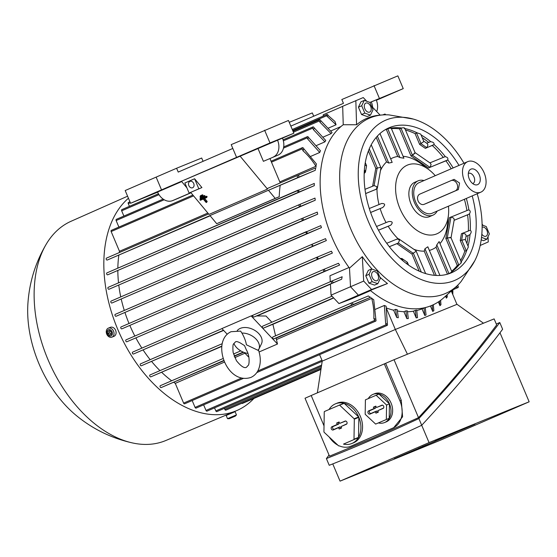 <?xml version="1.0" encoding="UTF-8"?>
<svg xmlns="http://www.w3.org/2000/svg" width="557" height="557" viewBox="0 0 557 557"><rect width="100%" height="100%" fill="white"/><g stroke="black" fill="none" stroke-linecap="round" stroke-linejoin="round"><path stroke-width="0.84" d="M451.205 272.095C452.347 271.795 451.588 272.289 448.935 273.571L449.485 273.32A78.927 50.624 -113.4 0 1 448.538 273.87M447.466 274.19L436.075 247.217L436.806 244.864L448.928 273.564L447.556 274.169M436.075 247.217L436.075 247.217A49.845 31.972 -113.4 0 1 431.779 249.606A49.845 31.972 -113.4 0 1 429.356 250.42M390.687 158.877A49.845 31.972 -113.4 0 1 392.984 157.77A49.845 31.972 -113.4 0 1 397.74 156.468L386.335 129.482L387.804 128.855C390.568 127.825 391.453 127.65 390.471 128.319M391.105 127.908L403.909 158.216L399.926 157.554L397.74 156.468M403.094 156.287A49.845 31.972 -113.4 0 1 420.897 163.605L429.315 170.017A37.389 23.979 -113.4 0 1 435.247 175.685M448.441 206.187A37.389 23.979 -113.4 0 1 448.517 214.396L447.431 224.917A49.845 31.972 -113.4 0 1 439.981 243.618M436.806 244.864L439.125 241.585L451.922 271.886M448.517 214.396A37.389 23.979 -113.4 0 1 436.674 233.905A37.389 23.979 -113.4 0 1 399.919 208.527A37.389 23.979 -113.4 0 1 407.585 165.032A37.389 23.979 -113.4 0 1 429.315 170.017M429.705 216.555A18.694 11.989 -113.4 0 1 429.551 216.624A18.694 11.989 -113.4 0 1 429.405 216.687A18.694 11.989 -113.4 0 1 411.073 204.113A18.694 11.989 -113.4 0 1 414.707 182.313A18.694 11.989 -113.4 0 1 414.854 182.25M437.182 211.061A18.694 11.989 -113.4 0 1 432.97 215.148A18.694 11.989 -113.4 0 1 432.817 215.211A18.694 11.989 -113.4 0 1 414.492 202.637A18.694 11.989 -113.4 0 1 418.119 180.837A18.694 11.989 -113.4 0 1 418.272 180.774A18.694 11.989 -113.4 0 1 423.981 180.559M432.274 213.185A16.613 10.66 -113.4 0 1 432.141 213.24A16.613 10.66 -113.4 0 1 432.009 213.296A16.613 10.66 -113.4 0 1 415.717 202.121A16.613 10.66 -113.4 0 1 418.941 182.745A16.613 10.66 -113.4 0 1 419.08 182.689M480.754 192.2A16.613 10.66 -113.4 0 1 464.461 181.025A16.613 10.66 -113.4 0 1 467.692 161.648A16.613 10.66 -113.4 0 1 467.824 161.593A16.613 10.66 -113.4 0 1 484.117 172.767A16.613 10.66 -113.4 0 1 480.886 192.144A16.613 10.66 -113.4 0 1 480.754 192.2M451.149 180.572L454.115 179.361L459.546 183.03L458.362 189.589L427.038 203.145M470.999 169.112A8.446 5.417 -113.4 0 1 479.305 174.849A8.446 5.417 -113.4 0 1 477.572 184.673A8.446 5.417 -113.4 0 1 474.829 184.722A8.446 5.417 -113.4 0 1 469.314 179.048A8.446 5.417 -113.4 0 1 468.952 171.145A8.446 5.417 -113.4 0 1 470.999 169.112M468.333 173.45A5.535 3.551 -113.4 0 1 468.541 173.345A5.535 3.551 -113.4 0 1 468.59 173.331A5.535 3.551 -113.4 0 1 474.021 177.056A5.535 3.551 -113.4 0 1 472.942 183.511A5.535 3.551 -113.4 0 1 472.9 183.532A5.535 3.551 -113.4 0 1 472.726 183.594M419.825 194.121A5.535 4.247 -112.2 0 0 418.077 200.91A5.535 4.247 -112.2 0 0 424.072 204.356A5.535 4.247 -112.2 0 0 424.135 204.328L455.334 190.828A5.535 4.247 -112.2 0 0 457.074 184.033A5.535 4.247 -112.2 0 0 451.086 180.593A5.535 4.247 -112.2 0 0 451.024 180.621L419.825 194.121M451.866 271.753A78.927 50.624 -113.4 0 0 459.281 264.547L457.276 265.466A78.927 50.624 -113.4 0 1 451.657 271.259M457.276 265.466L445.844 238.473L449.506 217.648L450.968 217.014L453.739 218.149L454.22 219.73L451.031 237.825L450.341 237.435L445.844 238.473M464.399 199.281A78.927 50.624 -113.4 0 1 466.933 210.56M461.37 262.291L450.989 237.728L447.341 237.846L445.879 238.48M466.766 250.323L464.782 251.277L460.256 240.561L464.726 239.524L460.221 240.561L461.426 233.724L462.888 233.091L465.659 234.219L466.139 235.806L465.415 239.914L464.726 239.524L465.374 239.816L468.374 246.911L466.766 250.323A78.927 50.624 -113.4 0 1 461.196 261.881M466.898 243.423A78.927 50.624 -113.4 0 0 468.054 235.562L470.017 234.581A78.927 50.624 -113.4 0 1 468.033 246.103M468.054 235.562L466.035 236.384M463.264 232.993L470.303 230.236L463.271 232.993M468.36 230.911A78.927 50.624 -113.4 0 0 467.581 214.821L469.516 213.853A78.927 50.624 -113.4 0 1 470.303 230.236M467.581 214.821L454.122 220.307M464.782 251.27A78.927 50.624 -113.4 0 1 460.618 260.509M468.395 209.968L451.351 216.917L468.423 209.954M466.348 198.438A78.927 50.624 -113.4 0 1 468.91 209.871M430.164 167.281L447.807 159.908A78.927 50.624 -113.4 0 1 453.147 167.935M445.099 156.705C447.522 157.137 448.371 158.258 447.647 160.068M426.996 147.64L434.119 144.562A78.927 50.624 -113.4 0 1 445.363 156.677L444.792 156.796L445.363 156.677M430.498 141.722C433.255 142.007 434.418 143.003 433.973 144.716M421.071 134.94A78.927 50.624 -113.4 0 1 430.784 141.694L430.178 141.819L430.784 141.694M417.144 132.838L420.716 134.105L423.717 141.206L423.466 141.847L423.682 141.116L427.17 143.525L427.943 144.938L426.829 147.73L425.367 148.364L419.588 144.374L423.466 141.847L419.609 144.34L415.09 133.631L417.144 132.838A78.927 50.624 -113.4 0 0 404.876 128.556M401.332 128.082C403.895 127.546 404.911 127.713 404.382 128.583M391.174 128.068A78.927 50.624 -113.4 0 1 401.597 127.999L401.026 128.207L412.424 155.187L414.812 153.321L415.028 152.59L430.338 163.159L431.111 164.58L429.997 167.372L428.535 167.998L410.941 155.849L412.403 155.215L415.069 152.681L404.688 128.117M385.973 129.287A78.927 50.624 -113.4 0 1 388.361 128.618L387.804 128.855L399.926 157.554M472.197 195.904A78.927 50.624 -113.4 0 1 451.525 272.749A78.927 50.624 -113.4 0 1 373.294 219.43A78.927 50.624 -113.4 0 1 388.835 127.88A78.927 50.624 -113.4 0 1 459.003 165.408M410.941 155.849L399.564 128.834L401.026 128.207M385.047 129.823A78.927 50.624 -113.4 0 1 386.335 129.482M422.241 137.704A78.927 50.624 -113.4 0 1 428.695 142.425M405.489 130.004A78.927 50.624 -113.4 0 1 415.09 133.631M432.267 145.495A78.927 50.624 -113.4 0 1 443.309 157.401M410.962 155.814L412.424 155.187M445.927 160.855A78.927 50.624 -113.4 0 1 451.198 168.785M391.418 128.653A78.927 50.624 -113.4 0 1 399.564 128.834M379.978 133.534L392.17 162.386L388.744 163.041L386.544 161.92L376.191 137.419M380.264 167.406L380.953 167.81L377.347 188.28L376.866 186.692L374.095 185.565L372.633 186.198L375.766 168.444L380.264 167.406M374.151 185.599L365.002 189.331L374.151 185.599L376.866 186.692L376.685 189.053L375.251 189.728L377.347 188.28M375.794 168.43L368.414 150.961M364.863 165.297L366.576 165.728L365.434 172.204L364.369 170.017L364.953 170.623L364.765 172.976L364.194 173.213L364.765 172.976M364.187 173.283L365.434 172.204M375.223 189.686L365.65 193.585M379.018 204.544A49.845 31.972 -113.4 0 1 376.985 188.927M380.452 170.665A49.845 31.972 -113.4 0 1 386.544 161.92L386.544 161.92M381.622 203.486L369.284 208.513L381.622 203.486C385.214 203.493 385.583 204.837 382.729 207.517L370.614 212.495M386.064 222.605A49.845 31.972 -113.4 0 1 380.153 208.603M434.446 275.325L424.239 251.158L424.956 248.77L427.825 246.8L439.926 275.437M424.239 251.158L424.239 251.158A49.845 31.972 -113.4 0 1 413.865 249.306M397.949 238.661A49.845 31.972 -113.4 0 1 388.187 226.26L378.488 230.215M388.654 221.547L376.546 226.483L388.654 221.547C392.49 221.268 393.2 222.473 390.777 225.167L388.187 226.26M396.918 243.688L398.373 243.005L399.494 240.262L398.721 238.849L416.009 250.789L415.801 251.52L411.922 254.048L396.918 243.688L398.38 243.054L399.494 240.262L397.719 238.786L386.718 243.27L397.719 238.786M398.721 238.849L396.229 239.392M396.911 243.639L389.343 246.723M406.54 263.656L407.355 262.263L401.896 258.49L402.697 260.606L402.669 259.903L400.887 258.42L400.42 258.615L400.887 258.42M401.896 258.49L400.386 258.587M419.191 271.168L411.957 254.034M460.827 262.208C461.802 262.396 461.203 263.217 459.038 264.686M470.101 230.236C471.619 231.071 471.514 232.575 469.802 234.769M468.688 209.885C470.477 210.588 470.686 211.973 469.314 214.027M477.189 193.745A87.233 55.951 -113.4 0 1 474.738 260.836A87.233 55.951 -113.4 0 1 454.122 280.665A87.233 55.951 -113.4 0 1 368.358 221.442A87.233 55.951 -113.4 0 1 386.238 119.957A87.233 55.951 -113.4 0 1 413.405 119.107A87.233 55.951 -113.4 0 1 463.988 163.25M474.738 260.836L461.099 281.522A95.539 61.284 -113.4 0 1 456.371 286.458A95.539 61.284 -113.4 0 1 444.681 293.804A95.539 61.284 -113.4 0 1 350.75 228.941A95.539 61.284 -113.4 0 1 370.328 117.792A95.539 61.284 -113.4 0 1 382.151 114.965A95.539 61.284 -113.4 0 1 388.988 114.895L413.405 119.107M379.951 277.177A96.41 61.834 66.6 0 0 387.47 283.52L358.429 295.196L350.527 286.764L349.476 268.133A101.082 64.835 -113.4 0 1 331.861 237.031A101.082 64.835 -113.4 0 1 343.237 124.733L342.68 106.283L363.241 97.566L366.701 101.158M349.476 268.133L362.308 256.666A96.41 61.834 66.6 0 0 372.076 269.115M456.371 286.458L443.602 297.884A101.082 64.835 -113.4 0 1 370.551 290.629M488.05 236.843L488.273 241.926L480.169 245.491M482.097 224.255L483.065 225.313M481.199 239.858L483.525 240.68L486.797 239.266L481.527 237.373M482.111 225L486.24 226.539L489.352 233.905L486.797 239.266M481.833 234.163A4.888 3.133 66.6 0 0 485.62 236.342A4.888 3.133 66.6 0 0 487.535 232.958A4.888 3.133 66.6 0 0 485.607 228.433A4.888 3.133 66.6 0 0 482.125 227.249M387.47 283.52L371.589 289.501L363.693 281.069L362.308 256.666M371.589 268.975L368.316 270.389L365.761 275.75L368.873 283.109L374.541 285.114L377.806 283.701L372.139 281.696L369.033 274.329L371.589 268.975L377.256 270.981L380.368 278.34L377.806 283.701M368.873 283.109L372.139 281.696M373.517 279.447A4.888 3.133 66.6 0 0 378.182 279.475A4.888 3.133 66.6 0 0 376.65 272.895A4.888 3.133 66.6 0 0 371.985 272.86A4.888 3.133 66.6 0 0 373.517 279.447M365.761 275.75L369.033 274.329M350.527 286.764L363.693 281.069M358.429 295.196L371.589 289.501M382.151 114.965L379.484 115.195A96.41 61.834 66.6 0 0 356.571 124.754L343.237 124.733M371.791 106.45L380.146 115.139M356.571 124.754L355.839 100.587M364.257 100.392L360.985 101.813L358.429 107.167L361.542 114.533L367.209 116.538L370.475 115.125L364.807 113.12L361.702 105.753L364.257 100.392L369.925 102.397L373.037 109.764L370.475 115.125M358.429 107.167L361.702 105.753M365.852 103.087A4.888 3.133 66.6 0 0 364.849 108.775A4.888 3.133 66.6 0 0 369.653 112.096A4.888 3.133 66.6 0 0 370.656 106.408A4.888 3.133 66.6 0 0 365.852 103.087M361.542 114.533L364.807 113.12M416.775 310.521A100.385 64.389 66.6 0 0 422.011 308.87L424.803 315.485L424.009 308.007A100.385 64.389 66.6 0 0 424.629 307.763A100.385 64.389 66.6 0 0 424.796 307.694M350.527 286.73L331.053 295.154L338.955 303.586L351.571 298.837L370.398 290.691M358.409 295.168L338.955 303.586M342.68 106.352L323.206 114.784L323.248 116.086M457.701 285.219L458.181 286.368A1.037 0.668 -113.4 0 1 457.979 287.572A1.037 0.668 -113.4 0 1 457.972 287.572A1.037 0.668 -113.4 0 1 456.949 286.869L456.726 286.138M452.138 292.996L452.082 290.294M452.876 289.584L452.806 294.583M317.365 392.845L322.218 361.117L395.338 329.472L457.025 304.317L483.476 323.206M407.439 354.21L395.338 329.472L386.669 308.975M324.028 425.882L311.196 395.512L385.646 363.324A872.84 9.142 -22.9 0 1 394.036 359.711A767.657 8.042 -22.9 0 1 494.129 318.896L496.67 324.919C474.954 353.96 448.9 384.873 418.516 417.659L372.946 438.185L329.507 456.183L305.027 398.227A872.84 9.142 -22.9 0 1 311.21 395.54M385.646 363.324L401.27 400.316L402.586 416.817L393.681 427.727A872.84 9.142 157.1 0 0 372.417 436.918A872.84 9.142 157.1 0 0 351.752 445.865L350.785 446.268A22.155 16.995 67.8 0 1 339.248 445.837M384.316 363.867L399.94 400.859A22.155 16.995 67.8 0 1 392.964 428.013L351.042 446.157A22.155 16.995 67.8 0 1 350.785 446.268M337.911 445.189A22.155 16.995 67.8 0 1 329.284 437.106M329.034 455.062L326.388 458.578C355.693 447.041 386.516 433.701 418.871 418.551C450.286 384.622 477.258 352.609 499.789 322.524L496.301 324.035M418.871 418.551L421.712 425.276C389.357 440.427 358.534 453.767 329.229 465.304L326.388 458.578M499.789 322.524L502.63 329.25C480.099 359.335 453.126 391.348 421.712 425.276L429.057 442.613A872.84 9.142 157.1 0 0 383.188 462.428A872.84 9.142 157.1 0 0 340.048 481.137A767.657 8.042 157.1 0 0 440.134 440.322A872.84 9.142 157.1 0 0 486.003 420.507A872.84 9.142 157.1 0 0 529.15 401.799A767.657 8.042 157.1 0 0 429.057 442.613M332.766 463.904L340.048 481.137M394.252 458.745L474.947 424.19L394.252 458.745M412.73 450.989L418.509 448.496L412.716 450.954M422.081 446.798L434.926 441.416L422.046 446.714M438.658 439.626L451.497 434.244L438.624 439.543M459.525 430.735L451.177 434.223L459.518 430.714M446.456 436.249L454.909 432.761L446.422 436.166M435.247 441.102L443.699 437.614L435.212 441.019M418.669 448.274L427.128 444.792L418.634 448.19M499.991 332.766L529.15 401.799M418.516 417.659L394.036 359.711M336.943 403.226A21.465 16.466 67.8 0 1 337.194 403.122A21.465 16.466 67.8 0 1 360.476 416.622A21.465 16.466 67.8 0 1 353.646 442.766A21.465 16.466 67.8 0 1 353.396 442.871L351.752 443.546A21.465 16.466 67.8 0 1 343.502 444.103L358.346 437.677A21.465 16.466 67.8 0 1 352.003 443.442A21.465 16.466 67.8 0 1 351.752 443.546M374.464 393.778A15.234 11.683 67.8 0 1 374.645 393.708A15.234 11.683 67.8 0 1 391.167 403.282A15.234 11.683 67.8 0 1 386.321 421.837A15.234 11.683 67.8 0 1 386.14 421.914A15.234 11.683 67.8 0 1 385.966 421.983M329.041 409.513A21.465 16.466 67.8 0 1 335.3 403.902A21.465 16.466 67.8 0 1 335.544 403.797A21.465 16.466 67.8 0 1 343.801 403.24L324.432 411.512A21.465 16.466 -112.2 0 0 324.251 411.818L323.93 431.856A21.465 16.466 -112.2 0 0 324.097 432.253L338.628 445.865A21.465 16.466 -112.2 0 0 338.976 445.948M368.281 398.61A15.234 11.683 67.8 0 1 372.821 394.453A15.234 11.683 67.8 0 1 372.995 394.377A15.234 11.683 67.8 0 1 389.517 403.95A15.234 11.683 67.8 0 1 384.671 422.512A15.234 11.683 67.8 0 1 384.497 422.582A15.234 11.683 67.8 0 1 378.461 422.937M389.44 403.853L378.976 394.05L365.406 399.849L365.176 414.283L375.641 424.086L389.211 418.286L389.44 403.853L386.565 405.023L376.1 395.226M375.641 424.086L389.211 418.286M381.775 405.211A1.734 1.33 67.8 0 1 381.956 405.155A1.734 1.33 67.8 0 1 383.682 406.304A1.734 1.33 67.8 0 1 383.251 408.33A1.734 1.33 67.8 0 1 383.125 408.399L377.764 410.718L378.356 412.124L375.919 413.176L375.321 411.776L369.959 414.095A1.734 1.33 67.8 0 1 368.073 413.029A1.734 1.33 67.8 0 1 368.616 410.906L373.977 408.587L373.385 407.181L375.822 406.13L376.414 407.529L382.144 405.127M386.335 419.456L386.565 405.023M382.499 405.169L376.414 407.529M375.919 406.359L374.854 406.819L375.446 408.218L369.932 410.606A1.511 1.163 -112.2 0 0 369.458 412.459A1.511 1.163 -112.2 0 0 371.108 413.391L376.629 411.003L377.221 412.41L378.28 411.95M377.764 410.718L383.606 407.989M373.385 407.181L374.854 406.819M373.977 408.587L375.446 408.218M375.321 411.776L376.629 411.003M375.919 413.176L377.221 412.41M343.502 444.103L358.346 437.677M345.034 421.071A1.734 1.33 67.8 0 1 345.215 421.015A1.734 1.33 67.8 0 1 346.934 422.164A1.734 1.33 67.8 0 1 346.51 424.19A1.734 1.33 67.8 0 1 346.377 424.26L341.016 426.578L341.608 427.985L339.171 429.036L338.579 427.637L333.218 429.955A1.734 1.33 67.8 0 1 331.324 428.89A1.734 1.33 67.8 0 1 331.875 426.766L337.236 424.448L336.644 423.042L339.081 421.99L339.673 423.39L345.403 420.988M353.827 439.522A21.465 16.466 -112.2 0 0 354.001 439.208L354.322 419.17A21.465 16.466 -112.2 0 0 354.155 418.78L339.624 405.169A21.465 16.466 -112.2 0 0 339.276 405.085M345.758 421.029L339.673 423.39M339.178 422.213L338.113 422.672L338.705 424.079L333.19 426.467A1.511 1.163 -112.2 0 0 332.717 428.319A1.511 1.163 -112.2 0 0 334.367 429.252L339.881 426.864L340.473 428.27L341.538 427.811M341.016 426.578L346.865 423.842M336.644 423.042L338.113 422.672M337.236 424.448L338.705 424.079M338.579 427.637L339.881 426.864M339.171 429.036L340.473 428.27M354.322 419.17L358.847 417.325A21.465 16.466 67.8 0 1 358.527 437.363L354.001 439.208M358.527 437.363L358.847 417.325M339.624 405.169L344.149 403.324A21.465 16.466 67.8 0 1 358.68 416.935L354.155 418.78M358.68 416.935L344.149 403.324M456.935 304.359L451.295 290.998M447.139 294.723L447.299 296.832A107.564 68.991 66.6 0 1 446.401 298.134L446.199 295.558M445.558 296.136L446.401 298.134M440.608 300.341L440.97 304.679A107.564 68.991 66.6 0 1 439.953 305.689L439.564 301.1M438.359 301.915L439.953 305.689M433.311 304.742L433.861 310.681A107.564 68.991 66.6 0 1 432.733 311.433L432.155 305.271M430.429 305.974L432.733 311.433M425.263 307.582L426.042 314.983A107.564 68.991 66.6 0 1 425.423 315.234A107.564 68.991 66.6 0 1 424.803 315.485M422.011 308.87L424.009 308.007M416.183 317.887A107.564 68.991 66.6 0 0 417.52 317.636L416.706 310.11A100.385 64.389 66.6 0 1 415.355 310.346L416.183 317.887L413.357 311.21L415.355 310.346M407.55 311.753A100.385 64.389 66.6 0 0 413.357 311.21M406.84 318.597A107.564 68.991 66.6 0 0 408.288 318.604L407.397 310.897A100.385 64.389 66.6 0 1 405.928 310.855L406.84 318.597L403.929 311.718L405.928 310.855M397.496 311.008A100.385 64.389 66.6 0 0 403.929 311.718M396.716 317.455A107.564 68.991 66.6 0 0 398.283 317.755L397.252 309.713A100.385 64.389 66.6 0 1 395.651 309.344L396.716 317.455L393.653 310.207L395.651 309.344M386.495 308A100.385 64.389 66.6 0 0 393.653 310.207M322.308 361.075L319.6 354.656M332.076 280.972A114.93 73.719 66.6 0 0 333.365 282.684L332.411 283.074A1.037 0.668 -113.4 0 1 331.394 282.371A1.037 0.668 -113.4 0 1 331.596 281.167A1.037 0.668 -113.4 0 1 331.603 281.16L342.151 276.759L341.657 279.217L330.426 284.084L331.053 295.154M262.619 326.207L332.007 296.178L262.625 326.207A1.037 0.668 66.6 0 0 262.619 326.207A1.037 0.668 66.6 0 0 262.41 327.412A1.037 0.668 66.6 0 0 263.433 328.115L272.881 324.265L275.576 335.808M271.837 322.218L266.009 316.007L256.624 315.944L253.929 317.037A1.037 0.668 66.6 0 1 252.913 316.334A1.037 0.668 66.6 0 1 252.801 315.916L251.151 315.91L277.49 344.01L259.075 351.982M251.151 315.91L221.902 328.567L227.207 334.221M244.384 352.553L248.241 356.668L248.77 356.445M237.261 330.586A13.848 9.274 25.5 0 1 240.213 328.407A13.848 9.274 25.5 0 1 256.109 331.255A13.848 9.274 25.5 0 1 261.484 343.739L258.824 349.309A13.848 9.274 25.5 0 1 258.163 350.402L246.396 344.776C245.853 341.281 244.363 337.375 241.926 333.072L240.624 331.102L231.071 331.7C227.764 333.204 225.3 335.662 223.684 339.074C216.374 354.44 230.542 384.01 250.873 377.444C254.18 375.94 256.638 373.482 258.26 370.078C260.927 363.916 260.948 357.093 258.323 349.608M247.928 353.437A13.848 9.274 25.5 0 1 233.884 343.453M240.276 342.945L244.516 345.591L246.375 349.935C250.385 356.452 249.007 365.629 248.262 365.301L246.473 367.279C244.335 368.525 240.979 366.318 236.412 360.664L233.098 352.303C232.715 346.907 232.91 344.087 233.682 343.843L235.472 341.866C236.238 341.281 237.839 341.643 240.276 342.945M241.926 333.072A13.848 9.274 25.5 0 1 255.454 338.489A13.848 9.274 25.5 0 1 258.824 349.309M277.49 344.01L276.07 337.918L273.759 338.858A1.037 0.668 66.6 0 1 272.735 338.155A1.037 0.668 66.6 0 1 272.937 336.95A1.037 0.668 66.6 0 0 272.937 336.95L351.411 302.987M341.657 279.217L333.365 282.684M351.216 304.192A1.037 0.668 -113.4 0 1 351.418 302.987A1.037 0.668 -113.4 0 1 351.425 302.98L351.794 302.834A114.93 73.719 66.6 0 0 353.528 304.366L352.24 304.895A1.037 0.668 -113.4 0 1 351.216 304.192M351.794 302.834L368.344 295.948A100.385 64.389 66.6 0 0 370.328 297.382L276.119 338.155M370.69 297.236L353.326 304.456M340.961 126.557L330.858 130.93M328.505 128.054L336.073 124.782L335.001 121.51L328.157 115.508A114.93 73.719 66.6 0 0 327.022 116.246L326.785 115.675A1.037 0.668 -113.4 0 1 326.987 114.47A1.037 0.668 -113.4 0 1 328.017 115.167L328.157 115.508M336.073 124.782L327.022 116.246M326.987 114.47A1.037 0.668 -113.4 0 1 326.994 114.464L292.272 129.489M330.294 281.731L329.953 275.764L349.023 267.513M223.636 330.412L141.325 365.768A1.037 0.668 -113.4 0 1 140.308 365.065A1.037 0.668 -113.4 0 1 140.51 363.86A1.037 0.668 -113.4 0 1 140.517 363.86L221.951 328.616L140.51 363.86M330.433 284.188L257.055 315.944M159.956 370.635A100.385 64.389 -113.4 0 1 151.685 361.549M221.763 346.426L150.829 376.845A1.037 0.668 -113.4 0 1 149.805 376.142A1.037 0.668 -113.4 0 1 150.014 374.938A1.037 0.668 -113.4 0 1 150.021 374.938L222.152 343.718L150.014 374.938M333.699 297.981L272.888 324.299M224.053 360.685L161.154 387.588A1.037 0.668 -113.4 0 1 160.131 386.885A1.037 0.668 -113.4 0 1 160.332 385.681A1.037 0.668 -113.4 0 1 160.346 385.681L223.253 358.45L160.332 385.681M243.562 352.247L234.225 356.285M322.197 361.284L207.016 411.129A1.037 0.668 -113.4 0 1 207.016 411.129A1.037 0.668 -113.4 0 1 207.009 411.129A1.037 0.668 -113.4 0 1 205.993 410.425L203.632 404.842M216.868 411.595A1.037 0.668 -113.4 0 1 216.861 411.602A1.037 0.668 -113.4 0 1 215.831 410.899L214.549 407.87M216.861 411.602A1.037 0.668 -113.4 0 1 216.854 411.602L321.417 366.346M321.013 368.992L225.891 410.161A1.037 0.668 -113.4 0 1 225.884 410.161A1.037 0.668 -113.4 0 1 225.891 410.161A1.037 0.668 -113.4 0 1 224.868 409.458L224.394 408.337M242.351 403.449A1.037 0.668 -113.4 0 1 242.344 403.449A1.037 0.668 -113.4 0 1 241.724 403.31M242.344 403.449A1.037 0.668 -113.4 0 1 242.337 403.456L320.95 369.437M171.653 380.786A100.385 64.389 -113.4 0 1 161.76 372.396M243.27 378.433L184.639 403.804A1.037 0.668 -113.4 0 1 184.639 403.804A1.037 0.668 -113.4 0 1 184.632 403.811A1.037 0.668 -113.4 0 1 183.615 403.101L175.274 383.362A100.385 64.389 -113.4 0 1 173.881 382.401M175.274 383.362L224.61 362.015M234.775 357.615L244.983 353.194M276.453 339.575L371.721 298.35A100.385 64.389 66.6 0 0 373.726 299.666L375.933 319.906A1.037 0.668 -113.4 0 1 375.724 321.111A1.037 0.668 -113.4 0 1 374.701 320.407L373.851 318.402A114.93 73.719 66.6 0 0 375.697 319.342M375.432 309.302L384.358 305.438A100.385 64.389 66.6 0 0 386.126 306.204L387.387 324.202A1.037 0.668 -113.4 0 1 387.185 325.406A1.037 0.668 -113.4 0 1 387.178 325.413A1.037 0.668 -113.4 0 1 386.154 324.703L385.646 323.506L384.358 305.438M385.646 323.506A114.93 73.719 66.6 0 0 387.324 324.056M373.838 318.618C374.172 311.781 373.427 304.867 371.603 297.863M375.724 321.111A1.037 0.668 -113.4 0 1 375.717 321.111L256.791 372.577M387.185 325.406L196.099 408.1A1.037 0.668 -113.4 0 1 196.092 408.107A1.037 0.668 -113.4 0 1 196.099 408.1A1.037 0.668 -113.4 0 1 195.068 407.404L192.172 400.546M331.074 133.645L319.843 122.067L319.363 120.939A1.037 0.668 -113.4 0 1 319.572 119.734A1.037 0.668 -113.4 0 1 320.602 120.437L332.076 132.594A100.385 64.389 66.6 0 0 331.074 133.645L323.213 137.05M324.905 141.861L313.382 129.593L312.755 128.117A1.037 0.668 -113.4 0 1 312.957 126.912A1.037 0.668 -113.4 0 1 313.988 127.616L325.768 140.489A100.385 64.389 66.6 0 0 324.905 141.861L316.578 145.468M319.746 152.472L307.736 139.048L307.227 137.851A1.037 0.668 -113.4 0 1 307.429 136.646A1.037 0.668 -113.4 0 1 308.46 137.349L320.442 150.703A100.385 64.389 66.6 0 0 319.746 152.472L310.903 156.301M303.704 148.914A114.93 73.719 66.6 0 0 303.078 150.863L302.235 148.858A1.037 0.668 -113.4 0 1 302.437 147.654A1.037 0.668 -113.4 0 1 303.468 148.35L316.397 163.946A100.385 64.389 66.6 0 0 315.93 166.271L279.816 181.902M207.858 213.046L119.483 251.291L111.149 231.552A1.037 0.668 -113.4 0 1 111.351 230.347A1.037 0.668 -113.4 0 1 111.358 230.347L192.903 195.054M119.254 252.6A100.385 64.389 -113.4 0 1 119.483 251.291M315.638 167.922A100.385 64.389 66.6 0 0 315.276 170.317L268.627 190.215A1.037 0.668 -113.4 0 1 268.446 190.25L209.954 215.566L216.708 223.691L275.2 198.376L268.446 190.25M216.708 223.691L279.238 196.732A100.385 64.389 -113.4 0 1 280.178 185.509M210.156 215.81L107.271 260.042A1.037 0.668 -113.4 0 1 106.255 259.339A1.037 0.668 -113.4 0 1 106.457 258.135A1.037 0.668 -113.4 0 1 106.464 258.135L208.597 213.93L106.457 258.135M117.847 268.168A100.385 64.389 -113.4 0 1 118.829 255.336M314.294 183.427A100.385 64.389 66.6 0 0 314.287 185.669L107.724 274.81A1.037 0.668 -113.4 0 1 106.707 274.107A1.037 0.668 -113.4 0 1 106.909 272.902A1.037 0.668 -113.4 0 1 106.916 272.895L314.294 183.427M118.523 282.859A100.385 64.389 -113.4 0 1 117.84 270.688M300.23 204.245A114.93 73.719 66.6 0 0 300.557 206.355L300.084 206.55A1.037 0.668 -113.4 0 1 299.067 205.839A1.037 0.668 -113.4 0 1 299.269 204.635L314.997 198.09A100.385 64.389 66.6 0 0 315.248 200.228L108.998 289.243A1.037 0.668 -113.4 0 1 107.981 288.54A1.037 0.668 -113.4 0 1 108.183 287.335A1.037 0.668 -113.4 0 1 108.19 287.328L299.262 204.642M120.758 296.916A100.385 64.389 -113.4 0 1 118.801 285.247M302.924 218.1A114.93 73.719 66.6 0 0 303.426 220.133L303.008 220.307A1.037 0.668 -113.4 0 1 301.985 219.604A1.037 0.668 -113.4 0 1 302.193 218.4A1.037 0.668 -113.4 0 1 302.2 218.393L317.253 212.12A100.385 64.389 66.6 0 0 317.706 214.18L111.922 303.001A1.037 0.668 -113.4 0 1 110.899 302.298A1.037 0.668 -113.4 0 1 111.108 301.093A1.037 0.668 -113.4 0 1 111.115 301.093L302.179 218.4M124.295 310.444A100.385 64.389 -113.4 0 1 121.259 299.2M320.804 225.627A100.385 64.389 66.6 0 0 321.445 227.611L116.079 316.265A1.037 0.668 -113.4 0 1 115.055 315.554A1.037 0.668 -113.4 0 1 115.257 314.35A1.037 0.668 -113.4 0 1 115.264 314.35L320.804 225.627M129.022 323.492A100.385 64.389 -113.4 0 1 124.991 312.623M326.346 240.561L313.528 245.902L311.941 245.449L312.721 243.994L325.539 238.647A100.385 64.389 66.6 0 0 325.936 239.607A100.385 64.389 66.6 0 0 326.346 240.561L121.872 328.846A1.037 0.668 -113.4 0 1 120.855 328.143A1.037 0.668 -113.4 0 1 121.057 326.938A1.037 0.668 -113.4 0 1 121.064 326.938L312.693 244.008M134.864 336.038A100.385 64.389 -113.4 0 1 129.899 325.58M331.408 251.207A100.385 64.389 66.6 0 0 332.39 253.045L126.85 341.768A1.037 0.668 -113.4 0 1 125.833 341.065A1.037 0.668 -113.4 0 1 126.035 339.861A1.037 0.668 -113.4 0 1 126.042 339.861L317.114 257.167A1.037 0.668 -113.4 0 1 317.128 257.16L331.408 251.207M141.882 348.118A100.385 64.389 -113.4 0 1 135.943 338.064M324.174 269.24A114.93 73.719 66.6 0 0 325.288 271.029L324.557 271.329A1.037 0.668 -113.4 0 1 323.54 270.618A1.037 0.668 -113.4 0 1 323.742 269.414L338.447 263.287A100.385 64.389 66.6 0 0 339.61 265.055L133.471 354.022A1.037 0.668 -113.4 0 1 132.455 353.319A1.037 0.668 -113.4 0 1 132.657 352.115A1.037 0.668 -113.4 0 1 132.663 352.108L323.735 269.421M150.174 359.683A100.385 64.389 -113.4 0 1 143.163 350.068M312.707 244.001L121.057 326.938M317.351 257.069A114.93 73.719 66.6 0 0 318.305 258.921L317.936 259.075A1.037 0.668 -113.4 0 1 316.912 258.371A1.037 0.668 -113.4 0 1 317.121 257.167L126.035 339.861M332.39 253.045L318.305 258.921M306.719 231.503A114.93 73.719 66.6 0 0 307.38 233.474L307.158 233.564A1.037 0.668 -113.4 0 1 306.141 232.861A1.037 0.668 -113.4 0 1 306.343 231.656A1.037 0.668 -113.4 0 1 306.35 231.649L115.257 314.35M321.445 227.611L307.38 233.474M317.706 214.18L303.426 220.133M315.248 200.228L300.557 206.355M299.269 204.635A1.037 0.668 -113.4 0 1 299.276 204.635L108.183 287.335M298.782 189.888A114.93 73.719 66.6 0 0 298.907 192.074L298.81 192.116A1.037 0.668 -113.4 0 1 297.793 191.413A1.037 0.668 -113.4 0 1 297.995 190.209A1.037 0.668 -113.4 0 1 298.002 190.202L106.909 272.902M314.287 185.669L298.907 192.074M279.238 196.732L275.2 198.376M315.276 170.317L298.357 177.349A1.037 0.668 -113.4 0 1 297.341 176.646A1.037 0.668 -113.4 0 1 297.542 175.441A1.037 0.668 -113.4 0 1 297.549 175.434L298.844 174.905A114.93 73.719 66.6 0 0 298.719 177.203M298.643 174.995L316.007 167.775M316.195 166.696C312.449 160.527 308.028 155.201 302.917 150.724M302.437 147.654A1.037 0.668 -113.4 0 1 302.444 147.647L271.078 161.224M308.522 137.495A114.93 73.719 66.6 0 0 307.736 139.048M307.429 136.646A1.037 0.668 -113.4 0 1 307.436 136.639L283.694 146.916M314.301 128.347A114.93 73.719 66.6 0 0 313.382 129.593M312.957 126.912A1.037 0.668 -113.4 0 1 312.971 126.912L283.081 139.842M320.874 121.092A114.93 73.719 66.6 0 0 319.843 122.067M319.572 119.734A1.037 0.668 -113.4 0 1 319.579 119.727L293.003 131.229M339.61 265.055L325.288 271.029M323.742 269.414A1.037 0.668 -113.4 0 1 323.749 269.414L132.657 352.115M129.426 206.341L128.277 203.632A1.037 0.668 -113.4 0 1 128.486 202.428A1.037 0.668 -113.4 0 1 128.493 202.428L129.948 201.794M123.891 216.074L121.67 210.818A1.037 0.668 -113.4 0 1 121.879 209.613A1.037 0.668 -113.4 0 1 121.886 209.606L158.46 193.78M118.899 227.082L116.141 220.544A1.037 0.668 -113.4 0 1 116.343 219.34A1.037 0.668 -113.4 0 1 116.35 219.34L163.138 199.093M157.659 192.165L130.582 203.284L236.586 157.373L269.992 142.947L293.845 133.227L282.469 138.15M293.845 133.227L288.456 120.472L231.204 144.625L232.819 148.447L178.219 172.078L176.604 168.249L201.69 158.021L203.082 161.314M269.971 158.599L280.248 182.926M264.61 130.199L269.992 142.947M232.819 148.447L236.586 157.373M130.582 203.284L125.193 190.529L176.604 168.249M156.134 177.112L161.516 189.867M275.144 140.949L263.893 145.753L275.144 140.949M153.279 193.69L142.021 198.494L153.279 193.69M177.648 183.142L166.397 187.946L177.648 183.142M190.933 192.687L172.74 200.555A13.848 10.625 67.8 0 1 172.579 200.624A13.848 10.625 67.8 0 1 157.603 192.026L181.707 181.589M186.901 187.841L181.429 181.262L282.455 138.115A13.848 10.625 -112.2 0 1 278.089 155.09L263.405 161.321L258.016 148.566M277.518 140.127A13.848 10.625 67.8 0 1 273.16 157.102M177.356 198.675A13.848 10.625 -112.2 0 0 177.516 198.612A13.848 10.625 -112.2 0 0 177.676 198.543L191.002 192.778M278.089 155.09L263.405 161.321M239.921 155.946L267.492 189.102L208.993 214.417L190.689 192.395M194.602 178.762L184.854 182.981L189.102 193.042L201.926 187.57L194.602 178.762L198.849 188.823L189.102 193.042M206.619 197.603L207.127 196.739L206.675 196.21L206.174 197.067L206.619 197.603L203.765 198.842L206.689 202.302L207.19 201.453L204.663 198.445M206.675 196.21L200.436 198.905L199.928 199.768L206.174 197.067M206.689 202.302L206.174 202.525L203.242 199.065L200.381 200.304L199.928 199.768M201.926 187.57L198.849 188.823M188.844 185.613A3.46 2.653 67.8 0 1 189.972 181.352A3.46 2.653 67.8 0 1 193.718 183.504A3.46 2.653 67.8 0 1 192.59 187.765A3.46 2.653 67.8 0 1 188.844 185.613M267.492 189.102A1.037 0.668 -113.4 0 1 267.806 188.308A1.037 0.668 -113.4 0 1 267.813 188.301L297.535 175.441L267.806 188.308M384.365 114.826A1.037 0.668 -113.4 0 1 384.692 114.115A1.037 0.668 -113.4 0 1 384.699 114.108A1.037 0.668 -113.4 0 1 385.709 114.798M390.297 93.994L379.045 98.798L390.297 93.994M369.939 102.432L403.24 88.619L376.379 100.274M369.959 102.467L376.219 99.884A13.848 10.625 -112.2 0 1 376.713 111.567M371.282 101.896A13.848 10.625 67.8 0 1 372.626 107.32M290.838 126.105L343.446 103.344L341.831 99.515L397.858 75.863L403.24 88.619M289.243 122.324L312.317 112.911L313.709 116.211M374.005 85.59L379.387 98.345M253.908 398.443A120.117 77.047 -113.4 0 1 236.419 410.725A120.117 77.047 -113.4 0 1 235.862 410.955A120.117 77.047 -113.4 0 1 123.104 340.919A120.117 77.047 -113.4 0 1 128.444 198.236M227.931 414.304L165.951 440.462A119.428 76.601 -113.4 0 1 165.394 440.691A119.428 76.601 -113.4 0 1 132.364 442.912A119.428 76.601 -113.4 0 1 48.626 361.11A119.428 76.601 -113.4 0 1 46.308 244.07A119.428 76.601 -113.4 0 1 71.087 221.261L127.588 196.196M228.523 414.053L232.109 412.528M111.978 337.131L114.032 336.296A4.846 3.718 -112.2 0 0 115.612 330.329A4.846 3.718 -112.2 0 0 110.37 327.321L108.316 328.157A4.846 3.718 -112.2 0 0 106.735 334.123A4.846 3.718 -112.2 0 0 111.978 337.131A4.846 3.718 -112.2 0 0 113.558 331.164A4.846 3.718 -112.2 0 0 108.316 328.157M112.103 331.784A3.363 2.576 -112.2 0 0 108.427 329.716A3.363 2.576 -112.2 0 0 107.369 333.838A3.363 2.576 -112.2 0 0 111.045 335.906A3.363 2.576 -112.2 0 0 112.103 331.784M108.079 331.262L109.771 330.531L111.421 332.083L111.386 334.36L109.701 335.091L108.044 333.546L108.079 331.262L109.729 330.593L109.687 332.87L111.309 334.388M108.044 333.546L109.687 332.87M132.364 442.912C111.247 438.157 92.365 428.869 75.717 415.049A97.621 62.614 -113.4 0 1 27.85 304.442C29.173 282.845 35.321 262.716 46.308 244.07M235.346 416.114L236.447 414.895L235.096 411.707L234.044 412.117L226.17 415.48L227.514 418.669L229.157 418.732L235.346 416.114L229.157 418.732M236.447 414.895L227.514 418.669M230.173 418.286L234.33 416.552L230.173 418.286M204.141 196.343L204.593 196.879L200.429 198.682L199.977 198.146L204.141 196.343L204.642 195.486L205.094 196.015L204.593 196.879M199.977 198.146L200.485 197.282L204.642 195.486M202.107 195.625L202.56 196.155L200.478 197.053L200.026 196.524L202.107 195.625L202.609 194.762L203.061 195.298L202.56 196.155M200.026 196.524L200.534 195.66L202.609 194.762M424.956 248.77L436.228 275.443M382.729 207.517L370.6 212.461M388.744 163.041L377.361 136.096M424.135 204.328L427.163 203.089M455.334 190.828L458.362 189.589M450.968 217.014L447.306 237.839M447.341 237.846L458.738 264.819M461.718 239.935L466.237 250.629M462.888 233.091L461.683 239.928M469.509 234.929L466.042 236.342M469.036 214.194L454.129 220.273M447.389 160.221L430.289 167.191M412.403 155.215L429.997 167.372M444.792 156.796L429.907 162.867L444.813 156.789M433.722 144.862L427.122 147.556M421.05 143.741L426.829 147.73M430.178 141.819L426.739 143.226L430.206 141.812M416.552 133.012L421.071 143.706M374.095 185.565L377.228 167.81M369.256 148.865L377.256 167.796M376.685 189.053L365.643 193.551M390.777 225.167L378.468 230.187M413.385 253.414L398.38 243.054M398.373 243.005L389.322 246.695M413.419 253.4L421.301 272.067M351.752 445.865L351.042 446.157M393.681 427.727L392.964 428.013M401.27 400.316L399.94 400.859M368.616 410.906L369.932 410.606M369.959 414.095L371.108 413.391M331.875 426.766L333.19 426.467M333.218 429.955L334.367 429.252M333.518 297.786L263.433 328.115M332.411 283.074L253.929 317.037M352.24 304.895L273.759 338.858M331.589 281.167L251.318 315.91L331.596 281.167M223.461 330.224L141.325 365.768M221.79 346.141L150.829 376.845M240.763 350.875L233.487 354.022L240.763 350.875M243.179 352.094L234.121 356.014M223.949 360.414L161.154 387.588M321.953 360.24L205.993 410.425M321.605 365.12L215.831 410.899M321.201 367.766L224.868 409.458M456.949 286.869L454.937 287.739M374.701 320.407L257.78 371.004M241.439 378.078L183.615 403.101M386.154 324.703L195.068 407.404M326.785 115.675L292.669 130.435M298.357 177.349L268.627 190.215M324.557 271.329L133.471 354.022M319.363 120.939L293.407 132.176M130.352 202.741L128.277 203.632M312.755 128.117L283.36 140.844M158.989 194.665L121.67 210.818M307.227 137.851L283.464 148.134M164.183 199.754L116.141 220.544M302.235 148.858L271.482 162.164M193.585 195.876L111.149 231.552M177.676 198.543L172.74 200.555M209.982 215.594L107.271 260.042M298.81 192.116L107.724 274.81M300.084 206.55L108.998 289.243M303.008 220.307L111.922 303.001M307.158 233.564L116.079 316.265M313.528 245.902L121.872 328.846M317.936 259.075L126.85 341.768M418.119 180.837L414.707 182.313M467.692 161.648L418.941 182.745M424.072 204.356L427.101 203.117M451.086 180.593L454.115 179.361M480.886 192.144L432.141 213.24M432.97 215.148L429.551 216.624M371.227 144.771L380.884 167.629M365.274 162.63L366.506 165.54M407.432 262.424L408.566 265.111M416.079 250.942L425.645 273.584M386.14 421.914L384.497 422.582M374.645 393.708L372.995 394.377M337.194 403.122L335.544 403.797M351.418 302.987L272.937 336.95M457.979 287.572L452.883 289.779M177.516 198.612L172.579 200.624M302.193 218.4L111.108 301.093M384.692 114.115L382.854 114.909M228.064 414.631L227.917 414.276M232.875 412.215L236.419 410.725"/></g></svg>
